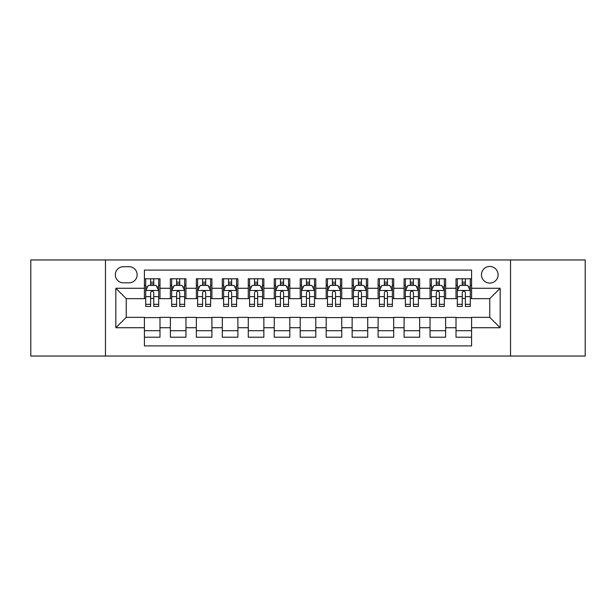 <?xml version="1.0" encoding="UTF-8"?>
<svg xmlns="http://www.w3.org/2000/svg" width="616" height="616" viewBox="0 0 616 616"><rect width="100%" height="100%" fill="white"/><g stroke="black" fill="none" stroke-linecap="round" stroke-linejoin="round"><path stroke-width="0.92" d="M489.774 266.451A8.308 8.308 0 0 0 481.458 274.759A8.308 8.308 0 0 0 489.774 283.075A8.308 8.308 0 0 0 498.082 274.759A8.308 8.308 0 0 0 489.774 266.451M510.541 356.04L585.2 356.04L585.2 259.96L510.541 259.96L510.541 356.04L105.459 356.04L105.459 259.96L30.8 259.96L30.8 356.04L105.459 356.04M471.594 278.786L456.009 278.786L456.009 288.265L445.63 288.265L445.63 298.652L456.009 298.652L456.009 288.265M445.63 288.265L445.63 278.786L430.045 278.786L430.045 288.265L419.658 288.265L419.658 298.652L430.045 298.652L430.045 288.265M419.658 288.265L419.658 278.786L404.081 278.786L404.081 288.265L393.693 288.265L393.693 298.652L404.081 298.652L404.081 288.265M393.693 288.265L393.693 278.786L378.108 278.786L378.108 288.265L367.721 288.265L367.721 298.652L378.108 298.652L378.108 288.265M367.721 288.265L367.721 278.786L352.144 278.786L352.144 288.265L341.757 288.265L341.757 298.652L352.144 298.652L352.144 288.265M341.757 288.265L341.757 278.786L326.18 278.786L326.18 288.265L315.792 288.265L315.792 298.652L326.18 298.652L326.18 288.265M315.792 288.265L315.792 278.786L300.208 278.786L300.208 288.265L289.82 288.265L289.82 298.652L300.208 298.652L300.208 288.265M289.82 288.265L289.82 278.786L274.243 278.786L274.243 288.265L263.856 288.265L263.856 298.652L274.243 298.652L274.243 288.265M263.856 288.265L263.856 278.786L248.279 278.786L248.279 288.265L237.892 288.265L237.892 298.652L248.279 298.652L248.279 288.265M237.892 288.265L237.892 278.786L222.307 278.786L222.307 288.265L211.919 288.265L211.919 298.652L222.307 298.652L222.307 288.265M211.919 288.265L211.919 278.786L196.342 278.786L196.342 288.265L185.955 288.265L185.955 298.652L196.342 298.652L196.342 288.265M185.955 288.265L185.955 278.786L170.37 278.786L170.37 298.652L159.991 298.652L159.991 278.786L144.406 278.786M144.406 337.214L159.991 337.214L159.991 317.348L170.37 317.348L170.37 337.214L185.955 337.214L185.955 317.348L196.342 317.348L196.342 327.735L185.955 327.735M196.342 327.735L196.342 337.214L211.919 337.214L211.919 317.348L222.307 317.348L222.307 327.735L211.919 327.735M222.307 327.735L222.307 337.214L237.892 337.214L237.892 317.348L248.279 317.348L248.279 327.735L237.892 327.735M248.279 327.735L248.279 337.214L263.856 337.214L263.856 317.348L274.243 317.348L274.243 327.735L263.856 327.735M274.243 327.735L274.243 337.214L289.82 337.214L289.82 317.348L300.208 317.348L300.208 327.735L289.82 327.735M300.208 327.735L300.208 337.214L315.792 337.214L315.792 317.348L326.18 317.348L326.18 327.735L315.792 327.735M326.18 327.735L326.18 337.214L341.757 337.214L341.757 317.348L352.144 317.348L352.144 327.735L341.757 327.735M352.144 327.735L352.144 337.214L367.721 337.214L367.721 317.348L378.108 317.348L378.108 327.735L367.721 327.735M378.108 327.735L378.108 337.214L393.693 337.214L393.693 317.348L404.081 317.348L404.081 327.735L393.693 327.735M404.081 327.735L404.081 337.214L419.658 337.214L419.658 317.348L430.045 317.348L430.045 327.735L419.658 327.735M430.045 327.735L430.045 337.214L445.63 337.214L445.63 317.348L456.009 317.348L456.009 327.735L445.63 327.735M123.369 282.813L129.083 282.813A8.046 8.046 0 0 0 137.137 274.759A8.046 8.046 0 0 0 129.083 266.713L123.369 266.713A8.046 8.046 0 0 0 115.323 274.759A8.046 8.046 0 0 0 123.369 282.813M510.541 259.96L105.459 259.96M471.594 288.265L471.594 270.085L144.406 270.085L144.406 298.652L126.226 298.652L126.226 317.348L144.406 317.348L144.406 345.915L471.594 345.915L471.594 317.348L489.774 317.348L489.774 298.652L471.594 298.652L471.594 288.265L500.161 288.265L500.161 327.735L471.594 327.735M144.406 327.735L115.839 327.735L115.839 288.265L144.406 288.265M456.009 327.735L456.009 337.214L471.594 337.214M144.406 285.277L145.707 285.277M150.635 285.277L153.754 285.277M158.689 285.277L159.991 285.277M144.406 298.39L145.707 298.39M150.635 298.39L153.754 298.39M158.689 298.39L159.991 298.39M144.406 317.61L159.991 317.61M144.406 330.723L159.991 330.723M170.37 298.39L171.672 298.39M176.607 298.39L179.726 298.39M184.654 298.39L185.955 298.39M170.37 285.277L171.672 285.277M176.607 285.277L179.726 285.277M184.654 285.277L185.955 285.277M170.37 317.61L185.955 317.61M170.37 330.723L185.955 330.723M196.342 317.61L211.919 317.61M196.342 330.723L211.919 330.723M196.342 285.277L197.636 285.277M202.572 285.277L205.69 285.277M210.626 285.277L211.919 285.277M196.342 298.39L197.636 298.39M202.572 298.39L205.69 298.39M210.626 298.39L211.919 298.39M222.307 317.61L237.892 317.61M222.307 330.723L237.892 330.723M222.307 285.277L223.608 285.277M228.544 285.277L231.655 285.277M236.59 285.277L237.892 285.277M222.307 298.39L223.608 298.39M228.544 298.39L231.655 298.39M236.59 298.39L237.892 298.39M248.279 317.61L263.856 317.61M248.279 330.723L263.856 330.723M248.279 285.277L249.572 285.277M254.508 285.277L257.627 285.277M262.555 285.277L263.856 285.277M248.279 298.39L249.572 298.39M254.508 298.39L257.627 298.39M262.555 298.39L263.856 298.39M274.243 317.61L289.82 317.61M274.243 330.723L289.82 330.723M274.243 285.277L275.545 285.277M280.473 285.277L283.591 285.277M288.527 285.277L289.82 285.277M274.243 298.39L275.545 298.39M280.473 298.39L283.591 298.39M288.527 298.39L289.82 298.39M300.208 317.61L315.792 317.61M300.208 330.723L315.792 330.723M300.208 285.277L301.509 285.277M306.445 285.277L309.555 285.277M314.491 285.277L315.792 285.277M300.208 298.39L301.509 298.39M306.445 298.39L309.555 298.39M314.491 298.39L315.792 298.39M326.18 317.61L341.757 317.61M326.18 330.723L341.757 330.723M326.18 285.277L327.473 285.277M332.409 285.277L335.528 285.277M340.455 285.277L341.757 285.277M326.18 298.39L327.473 298.39M332.409 298.39L335.528 298.39M340.455 298.39L341.757 298.39M352.144 317.61L367.721 317.61M352.144 330.723L367.721 330.723M352.144 285.277L353.445 285.277M358.373 285.277L361.492 285.277M366.428 285.277L367.721 285.277M352.144 298.39L353.445 298.39M358.373 298.39L361.492 298.39M366.428 298.39L367.721 298.39M378.108 317.61L393.693 317.61M378.108 330.723L393.693 330.723M378.108 285.277L379.41 285.277M384.346 285.277L387.456 285.277M392.392 285.277L393.693 285.277M378.108 298.39L379.41 298.39M384.346 298.39L387.456 298.39M392.392 298.39L393.693 298.39M404.081 317.61L419.658 317.61M404.081 330.723L419.658 330.723M404.081 285.277L405.374 285.277M410.31 285.277L413.428 285.277M418.364 285.277L419.658 285.277M404.081 298.39L405.374 298.39M410.31 298.39L413.428 298.39M418.364 298.39L419.658 298.39M430.045 317.61L445.63 317.61M430.045 330.723L445.63 330.723M430.045 285.277L431.346 285.277M436.274 285.277L439.393 285.277M444.328 285.277L445.63 285.277M430.045 298.39L431.346 298.39M436.274 298.39L439.393 298.39M444.328 298.39L445.63 298.39M456.009 317.61L471.594 317.61M456.009 330.723L471.594 330.723M456.009 285.277L457.311 285.277M462.246 285.277L465.365 285.277M470.293 285.277L471.594 285.277M456.009 298.39L457.311 298.39M462.246 298.39L465.365 298.39M470.293 298.39L471.594 298.39M126.226 298.652L115.839 288.265M126.226 317.348L115.839 327.735M500.161 288.265L489.774 298.652M500.161 327.735L489.774 317.348M153.754 282.159L150.635 282.159M158.689 304.327L153.754 304.327L153.754 306.445L158.689 306.445L158.689 290.606L156.094 285.408L148.302 285.408L145.707 290.606L145.707 306.445L150.635 306.445L150.635 304.327L145.707 304.327M145.707 290.606L145.707 278.786M158.689 290.606L158.689 278.786M150.635 285.408L150.635 278.786M153.754 278.786L153.754 285.408M153.754 304.327L153.754 292.546C152.714 290.552 151.682 290.552 150.635 292.546L150.635 304.327M179.726 282.159L176.607 282.159M184.654 304.327L179.726 304.327L179.726 306.445L184.654 306.445L184.654 290.606L182.059 285.408L174.266 285.408L171.672 290.606L171.672 306.445L176.607 306.445L176.607 304.327L171.672 304.327M171.672 290.606L171.672 278.786M184.654 290.606L184.654 278.786M176.607 285.408L176.607 278.786M179.726 278.786L179.726 285.408M179.726 304.327L179.726 292.546C178.686 290.552 177.647 290.552 176.607 292.546L176.607 304.327M205.69 282.159L202.572 282.159M210.626 304.327L205.69 304.327L205.69 306.445L210.626 306.445L210.626 290.606L208.023 285.408L200.239 285.408L197.636 290.606L197.636 306.445L202.572 306.445L202.572 304.327L197.636 304.327M197.636 290.606L197.636 278.786M210.626 290.606L210.626 278.786M202.572 285.408L202.572 278.786M205.69 278.786L205.69 285.408M205.69 304.327L205.69 292.546C204.651 290.552 203.611 290.552 202.572 292.546L202.572 304.327M231.655 282.159L228.544 282.159M236.59 304.327L231.655 304.327L231.655 306.445L236.59 306.445L236.59 290.606L233.995 285.408L226.203 285.408L223.608 290.606L223.608 306.445L228.544 306.445L228.544 304.327L223.608 304.327M223.608 290.606L223.608 278.786M236.59 290.606L236.59 278.786M228.544 285.408L228.544 278.786M231.655 278.786L231.655 285.408M231.655 304.327L231.655 292.546C230.623 290.552 229.583 290.552 228.544 292.546L228.544 304.327M257.627 282.159L254.508 282.159M262.555 304.327L257.627 304.327L257.627 306.445L262.555 306.445L262.555 290.606L259.96 285.408L252.167 285.408L249.572 290.606L249.572 306.445L254.508 306.445L254.508 304.327L249.572 304.327M249.572 290.606L249.572 278.786M262.555 290.606L262.555 278.786M254.508 285.408L254.508 278.786M257.627 278.786L257.627 285.408M257.627 304.327L257.627 292.546C256.587 290.552 255.548 290.552 254.508 292.546L254.508 304.327M283.591 282.159L280.473 282.159M288.527 304.327L283.591 304.327L283.591 306.445L288.527 306.445L288.527 290.606L285.924 285.408L278.139 285.408L275.545 290.606L275.545 306.445L280.473 306.445L280.473 304.327L275.545 304.327M275.545 290.606L275.545 278.786M288.527 290.606L288.527 278.786M280.473 285.408L280.473 278.786M283.591 278.786L283.591 285.408M283.591 304.327L283.591 292.546C282.551 290.552 281.512 290.552 280.473 292.546L280.473 304.327M309.555 282.159L306.445 282.159M314.491 304.327L309.555 304.327L309.555 306.445L314.491 306.445L314.491 290.606L311.896 285.408L304.104 285.408L301.509 290.606L301.509 306.445L306.445 306.445L306.445 304.327L301.509 304.327M301.509 290.606L301.509 278.786M314.491 290.606L314.491 278.786M306.445 285.408L306.445 278.786M309.555 278.786L309.555 285.408M309.555 304.327L309.555 292.546C308.524 290.552 307.484 290.552 306.445 292.546L306.445 304.327M335.528 282.159L332.409 282.159M340.455 304.327L335.528 304.327L335.528 306.445L340.455 306.445L340.455 290.606L337.861 285.408L330.076 285.408L327.473 290.606L327.473 306.445L332.409 306.445L332.409 304.327L327.473 304.327M327.473 290.606L327.473 278.786M340.455 290.606L340.455 278.786M332.409 285.408L332.409 278.786M335.528 278.786L335.528 285.408M335.528 304.327L335.528 292.546C334.488 290.552 333.449 290.552 332.409 292.546L332.409 304.327M361.492 282.159L358.373 282.159M366.428 304.327L361.492 304.327L361.492 306.445L366.428 306.445L366.428 290.606L363.833 285.408L356.04 285.408L353.445 290.606L353.445 306.445L358.373 306.445L358.373 304.327L353.445 304.327M353.445 290.606L353.445 278.786M366.428 290.606L366.428 278.786M358.373 285.408L358.373 278.786M361.492 278.786L361.492 285.408M361.492 304.327L361.492 292.546C360.452 290.552 359.413 290.552 358.373 292.546L358.373 304.327M387.456 282.159L384.346 282.159M392.392 304.327L387.456 304.327L387.456 306.445L392.392 306.445L392.392 290.606L389.797 285.408L382.005 285.408L379.41 290.606L379.41 306.445L384.346 306.445L384.346 304.327L379.41 304.327M379.41 290.606L379.41 278.786M392.392 290.606L392.392 278.786M384.346 285.408L384.346 278.786M387.456 278.786L387.456 285.408M387.456 304.327L387.456 292.546C386.425 290.552 385.385 290.552 384.346 292.546L384.346 304.327M413.428 282.159L410.31 282.159M418.364 304.327L413.428 304.327L413.428 306.445L418.364 306.445L418.364 290.606L415.762 285.408L407.977 285.408L405.374 290.606L405.374 306.445L410.31 306.445L410.31 304.327L405.374 304.327M405.374 290.606L405.374 278.786M418.364 290.606L418.364 278.786M410.31 285.408L410.31 278.786M413.428 278.786L413.428 285.408M413.428 304.327L413.428 292.546C412.389 290.552 411.349 290.552 410.31 292.546L410.31 304.327M439.393 282.159L436.274 282.159M444.328 304.327L439.393 304.327L439.393 306.445L444.328 306.445L444.328 290.606L441.734 285.408L433.941 285.408L431.346 290.606L431.346 306.445L436.274 306.445L436.274 304.327L431.346 304.327M431.346 290.606L431.346 278.786M444.328 290.606L444.328 278.786M436.274 285.408L436.274 278.786M439.393 278.786L439.393 285.408M439.393 304.327L439.393 292.546C438.353 290.552 437.322 290.552 436.274 292.546L436.274 304.327M465.365 282.159L462.246 282.159M470.293 304.327L465.365 304.327L465.365 306.445L470.293 306.445L470.293 290.606L467.698 285.408L459.906 285.408L457.311 290.606L457.311 306.445L462.246 306.445L462.246 304.327L457.311 304.327M457.311 290.606L457.311 278.786M470.293 290.606L470.293 278.786M462.246 285.408L462.246 278.786M465.365 278.786L465.365 285.408M465.365 304.327L465.365 292.546C464.325 290.552 463.286 290.552 462.246 292.546L462.246 304.327M170.37 327.735L159.991 327.735M170.37 288.265L159.991 288.265M158.62 290.475L145.769 290.475M145.707 286.84L147.586 286.84M156.803 286.84L158.689 286.84M150.635 296.619L145.707 296.619M158.689 296.619L153.754 296.619M153.754 283.814L150.635 283.814M184.592 290.475L171.741 290.475M171.672 286.84L173.558 286.84M182.775 286.84L184.654 286.84M176.607 296.619L171.672 296.619M184.654 296.619L179.726 296.619M179.726 283.814L176.607 283.814M210.556 290.475L197.705 290.475M197.636 286.84L199.522 286.84M208.739 286.84L210.626 286.84M202.572 296.619L197.636 296.619M210.626 296.619L205.69 296.619M205.69 283.814L202.572 283.814M236.529 290.475L223.67 290.475M223.608 286.84L225.487 286.84M234.711 286.84L236.59 286.84M228.544 296.619L223.608 296.619M236.59 296.619L231.655 296.619M231.655 283.814L228.544 283.814M262.493 290.475L249.642 290.475M249.572 286.84L251.459 286.84M260.676 286.84L262.555 286.84M254.508 296.619L249.572 296.619M262.555 296.619L257.627 296.619M257.627 283.814L254.508 283.814M288.457 290.475L275.606 290.475M275.545 286.84L277.423 286.84M286.64 286.84L288.527 286.84M280.473 296.619L275.545 296.619M288.527 296.619L283.591 296.619M283.591 283.814L280.473 283.814M314.43 290.475L301.57 290.475M301.509 286.84L303.388 286.84M312.612 286.84L314.491 286.84M306.445 296.619L301.509 296.619M314.491 296.619L309.555 296.619M309.555 283.814L306.445 283.814M340.394 290.475L327.543 290.475M327.473 286.84L329.36 286.84M338.577 286.84L340.455 286.84M332.409 296.619L327.473 296.619M340.455 296.619L335.528 296.619M335.528 283.814L332.409 283.814M366.358 290.475L353.507 290.475M353.445 286.84L355.324 286.84M364.541 286.84L366.428 286.84M358.373 296.619L353.445 296.619M366.428 296.619L361.492 296.619M361.492 283.814L358.373 283.814M392.33 290.475L379.471 290.475M379.41 286.84L381.289 286.84M390.513 286.84L392.392 286.84M384.346 296.619L379.41 296.619M392.392 296.619L387.456 296.619M387.456 283.814L384.346 283.814M418.295 290.475L405.443 290.475M405.374 286.84L407.261 286.84M416.478 286.84L418.364 286.84M410.31 296.619L405.374 296.619M418.364 296.619L413.428 296.619M413.428 283.814L410.31 283.814M444.259 290.475L431.408 290.475M431.346 286.84L433.225 286.84M442.442 286.84L444.328 286.84M436.274 296.619L431.346 296.619M444.328 296.619L439.393 296.619M439.393 283.814L436.274 283.814M470.231 290.475L457.38 290.475M457.311 286.84L459.197 286.84M468.414 286.84L470.293 286.84M462.246 296.619L457.311 296.619M470.293 296.619L465.365 296.619M465.365 283.814L462.246 283.814"/></g></svg>

